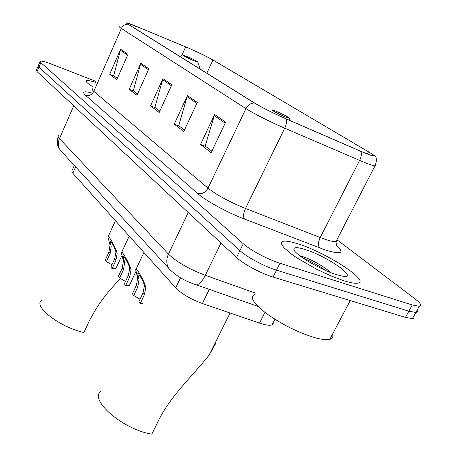 <?xml version="1.0" encoding="UTF-8"?>
<svg xmlns="http://www.w3.org/2000/svg" width="457" height="457" viewBox="0 0 457 457"><rect width="100%" height="100%" fill="white"/><g stroke="black" fill="none" stroke-linecap="round" stroke-linejoin="round"><path stroke-width="0.69" d="M273.246 322.453L273.149 323.922L272.018 324.87C269.704 325.71 265.54 325.121 259.53 323.11L202.388 303.511C190.643 299.152 181.743 293.931 175.688 287.853L72.589 172.957L71.789 171.067L74.36 165.503M38.154 66.076L36.429 70.161L37.057 71.64L236.526 257.468C243.255 263.935 261.056 273.509 273.052 277.056L405.485 317.409L412.522 318.609C414.025 318.403 414.448 317.638 413.779 316.301M38.319 65.688L38.959 67.139L239.896 250.619C246.683 257.005 264.529 266.562 276.519 270.173L408.855 311.2L415.876 312.457C417.372 312.28 417.778 311.531 417.092 310.223C417.778 311.531 417.372 312.28 415.876 312.457L408.855 311.2L276.519 270.173C264.529 266.562 246.683 257.005 239.896 250.619L38.959 67.139L38.319 65.688L40.05 61.581M95.387 82.311C90.543 80.78 87.573 80.249 86.482 80.723C85.368 81.466 87.641 83.58 93.308 87.064C87.641 83.58 85.368 81.466 86.482 80.723C87.573 80.249 90.543 80.78 95.387 82.311M298.764 244.124C291.509 241.724 286.385 240.77 283.391 241.25L281.758 241.976L281.306 243.335L282.072 245.289L284.054 247.785L291.497 254.138L296.753 257.794L316.581 269.213L330.914 275.897L343.824 280.735C350.091 282.706 354.603 283.529 357.351 283.214C371.672 282.038 327.235 253.047 298.764 244.124C291.509 241.724 286.385 240.77 283.391 241.25L281.758 241.976L281.306 243.335L282.072 245.289L284.054 247.785L291.497 254.138L296.753 257.794L316.581 269.213L330.914 275.897L343.824 280.735C350.091 282.706 354.603 283.529 357.351 283.214C371.672 282.038 327.235 253.047 298.764 244.124M188.364 48.048C198.601 52.549 206.798 56.542 212.945 60.016L368.485 151.787C373.186 154.58 374.631 155.883 372.821 155.694C370.907 155.369 366.805 153.849 360.516 151.136L285.991 118.791C273.109 113.09 262.781 107.909 255.017 103.248L128.52 24.427L127.132 23.073L135.666 26.083L188.364 48.048M188.158 47.928L130.542 23.998C126.166 22.404 125.344 22.479 128.063 24.232L254.475 103.025C262.432 107.801 273.023 113.113 286.242 118.963L360.802 151.318C372.952 156.454 376.751 157.351 372.187 154.003L213.345 60.193C207.044 56.628 198.646 52.538 188.158 47.928M95.804 81.352L51.664 64.191C45.294 61.758 41.478 60.758 40.21 61.209L40.867 62.62L243.284 243.747C250.122 250.053 268.019 259.593 279.998 263.272L412.243 304.968L419.24 306.281C422.154 305.767 420.691 303.248 414.847 298.729L337.243 239.976M225.644 122.105L211.163 152.689L200.537 144.475L214.636 114.473L225.644 122.105M148.839 68.83L136.951 95.313L129.16 89.292L140.785 63.243L148.839 68.83M127.989 54.366L116.775 79.718L109.68 74.234L120.659 49.282L127.989 54.366M197.281 102.437L183.777 131.519L174.248 124.15L187.421 95.593L197.281 102.437M171.821 84.774L159.173 112.496L150.582 105.853L162.932 78.604L171.821 84.774M150.582 105.853L155.311 107.681M159.796 111.131L154.889 107.361L162.932 78.604M174.248 124.15L179.155 126.018M184.439 130.085L178.721 125.686L187.421 95.593M109.68 74.234L114.09 75.982M117.323 78.467L113.69 75.673L120.659 49.282M129.16 89.292L133.724 91.08M137.534 94.011L133.313 90.766L140.785 63.243M200.537 144.475L205.627 146.383M211.877 151.187L205.182 146.034L214.636 114.473M193.711 60.672L197.721 62.038C196.596 61.049 193.031 59.227 187.033 56.565L183.326 55.171C182.92 55.548 186.382 57.382 193.711 60.672M41.353 300.443C33.292 306.664 60.118 327.315 83.911 332.519L88.795 321.962C96.644 306.139 107.298 291.64 120.762 278.479M285.334 116.946L289.315 118.203C287.91 116.826 283.46 114.49 275.971 111.2L272.623 109.971C268.962 108.903 278.542 114.176 285.334 116.946M101.22 391.043C88.195 399.264 122.522 429.46 151.833 434.15L157.796 422.045C168.919 397.756 192.648 375.785 209.095 355.169L215.173 344.452L216.087 341.122M254.783 294.354C249.265 296.953 253.384 303.517 267.151 314.05C282.797 324.938 298.884 332.867 315.416 337.832C321.962 339.585 326.755 340.094 329.8 339.357C332.547 338.608 333.439 336.923 332.468 334.29M305.562 249.642C297.907 247.186 294.005 247.02 293.857 249.145C293.194 253.458 319.694 269.481 336.146 274.503L340.665 275.748C361.578 280.632 328.817 256.851 305.562 249.642M331.154 272.726C323.784 266.682 315.381 261.678 305.944 257.714L299.575 255.583M302.431 257.674C309.766 260.673 317.581 264.969 325.887 270.555M137.728 278.821L137.374 276.279M106.395 261.604L105.207 260.13L108.949 251.99L110.028 245.118L107.972 237.04C107.772 233.464 114.359 245.403 116.432 250.842L117.163 253.595L115.901 260.387L112.079 268.647L110.857 267.134L114.661 258.891L115.958 252.161L115.193 249.373C112.571 243.541 110.811 240.748 109.903 240.999L111.2 246.512L110.154 253.441L106.395 261.604L111.948 264.769M116.261 267.728L115.907 268.493L112.079 268.647M119.625 278.005L118.357 276.428L122.248 268.059L123.401 261.01L121.402 252.938C121.151 249.002 128.143 261.547 130.274 267.225L131.01 270.053L129.662 277.016L125.686 285.516L124.384 283.9L128.343 275.422L129.719 268.522L128.948 265.66C126.195 259.525 124.344 256.628 123.396 256.983L124.647 262.489L123.533 269.607L119.625 278.005L125.538 281.432M129.879 284.437L129.468 285.311L125.686 285.516M133.747 295.502L132.393 293.822L136.443 285.208L137.666 277.965L135.74 269.921C135.421 265.58 142.881 278.787 145.063 284.74L145.8 287.63L144.366 294.788L140.225 303.534L138.831 301.803L142.955 293.08L144.423 285.996L143.647 283.066C141.973 278.821 137.568 271.355 137.803 274.057L139.002 279.553L137.814 286.865L133.747 295.502L140.042 299.238M142.647 303.677L140.225 303.534M75.616 166.874L72.817 173.22M180.526 277.787L175.688 287.853M209.306 289.372L202.388 303.511M264.951 312.411L259.53 323.11M37.057 71.64L40.867 62.62M405.485 317.409L412.243 304.968M273.052 277.056L279.998 263.272M236.526 257.468L243.284 243.747M58.576 135.558C57.805 136.129 58.102 137.146 59.467 138.614L73.726 105.807M62.209 152.267L60.398 150.296C58.073 146.771 57.765 142.875 59.467 138.614L168.473 254.115C176.75 262.032 189.032 269.099 205.307 275.303L221.017 243.021M257.919 306.379L196.59 284.922C199.538 284.157 202.44 280.946 205.307 275.303L255.412 293.097M171.364 271.058L168.913 268.488C166.245 264.3 166.102 259.507 168.473 254.115L188.244 212.488M58.159 136.454C55.628 146.4 59.387 148.154 60.398 150.296L168.913 268.488C175.568 275.657 184.788 281.135 196.59 284.922L193.768 284.008M212.945 60.016L206.827 73.223M336.198 245.18C345.041 253.247 341.448 254.863 325.413 250.03L244.472 219.052C227.032 212.425 205.621 200.674 197.527 193.402L85.453 95.233C81.557 91.503 83.951 90.829 92.628 93.211M360.802 151.318C361.79 153.621 361.396 156.642 359.625 160.396L320.208 237.543L324.796 239.228C330.217 241.056 333.941 241.839 335.969 241.576L337.243 240.902L337.038 239.508M254.475 103.025C250.807 103.036 247.968 104.904 245.957 108.617L121.356 28.465C122.83 25.552 125.069 24.141 128.063 24.232M286.242 118.963C287.013 121.225 286.505 124.31 284.728 128.206C268.499 121.076 255.577 114.547 245.957 108.617L208.026 188.158C216.904 195.139 229.397 201.908 245.506 208.478L320.208 237.543C318.112 242.193 317.923 245.66 319.643 247.951M92.537 88.824C91.828 89.172 92.251 90.018 93.811 91.354L121.356 28.465C119.66 27.369 119.111 26.786 119.7 26.729M375.574 164.96L375.974 165.777L374.963 165.92C372.552 165.571 367.439 163.732 359.625 160.396L284.728 128.206L245.506 208.478C243.392 213.299 243.05 216.824 244.472 219.052M85.453 95.233C89.081 96.181 91.863 94.885 93.811 91.354L208.026 188.158C205.422 192.631 201.92 194.379 197.527 193.402M368.485 151.787L367.371 153.958M185.662 46.9L181.589 55.845M135.666 26.083L134.695 28.277M171.386 85.722L162.578 79.587M148.428 69.738L140.453 64.18M127.6 55.234L120.345 50.179M196.818 103.431L187.039 96.621M225.141 123.156L214.224 115.552M109.429 242.553L110.634 243.981M115.193 249.373L116.432 250.842M114.661 258.891L115.901 260.387M108.949 251.99L110.154 253.441M122.802 258.382L124.087 259.907M128.948 265.66L130.274 267.225M128.343 275.422L129.662 277.016M122.248 268.059L123.533 269.607M137.077 275.285L138.448 276.908M143.647 283.066L145.063 284.74M142.955 293.08L144.366 294.788M136.443 285.208L137.814 286.865M274.88 319.26L272.018 324.87M412.522 318.609L419.24 306.281M336.535 246.015L335.969 241.576L374.963 165.92C377.145 160.207 376.842 156.734 374.06 155.5M197.721 62.038L200.286 69.15M289.315 118.203L290.144 120.591M209.095 355.169L230.077 313.011M329.8 339.357L350.228 300.575M294.262 250.282L293.857 249.145M303.762 256.88L301.677 257.142M110.074 240.628L109.903 240.999M115.907 268.493L121.893 255.566M108.223 236.492L115.438 220.714M123.59 256.554L123.396 256.983M129.468 285.311L135.952 271.481M121.693 252.304L129.211 236.063M138.031 273.566L137.803 274.057M136.077 269.196L143.921 252.453"/></g></svg>
